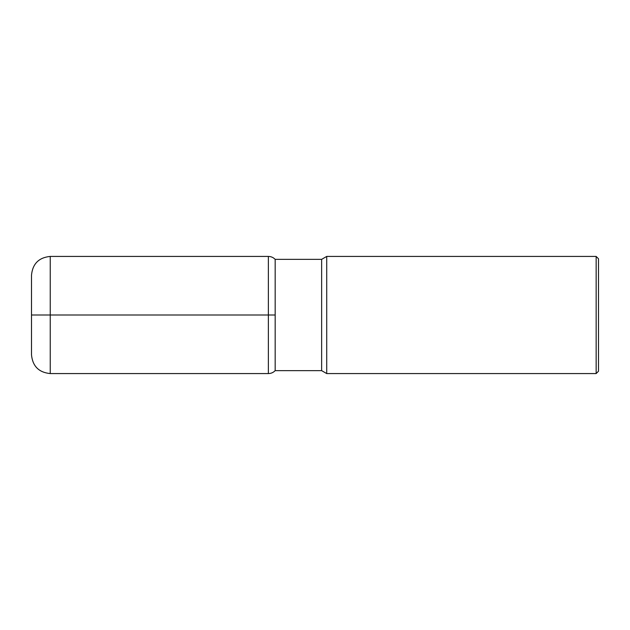 <?xml version="1.0" encoding="UTF-8"?>
<svg xmlns="http://www.w3.org/2000/svg" width="630" height="630" viewBox="0 0 630 630"><rect width="100%" height="100%" fill="white"/><g stroke="black" fill="none" stroke-linecap="round" stroke-linejoin="round"><path stroke-width="0.94" d="M326.718 315L326.718 256.426L596.153 256.426L596.153 373.574L326.718 373.574L326.718 315M596.153 256.426L598.5 258.773L598.5 371.227L596.153 373.574M31.5 315L268.364 315L268.364 256.426C271.034 256.465 273.302 257.442 275.168 259.355L275.168 370.645L275.168 259.355L321.639 259.355L326.718 256.426M268.364 256.426L50.242 256.426L50.242 373.574L268.364 373.574C271.034 373.535 273.302 372.558 275.168 370.645L321.639 370.645L321.639 259.355M50.242 373.574C38.855 372.464 32.61 366.219 31.5 354.832L31.5 275.168C32.61 263.781 38.855 257.536 50.242 256.426M268.364 373.574L268.364 315L275.168 315M321.639 370.645L326.718 373.574"/></g></svg>
